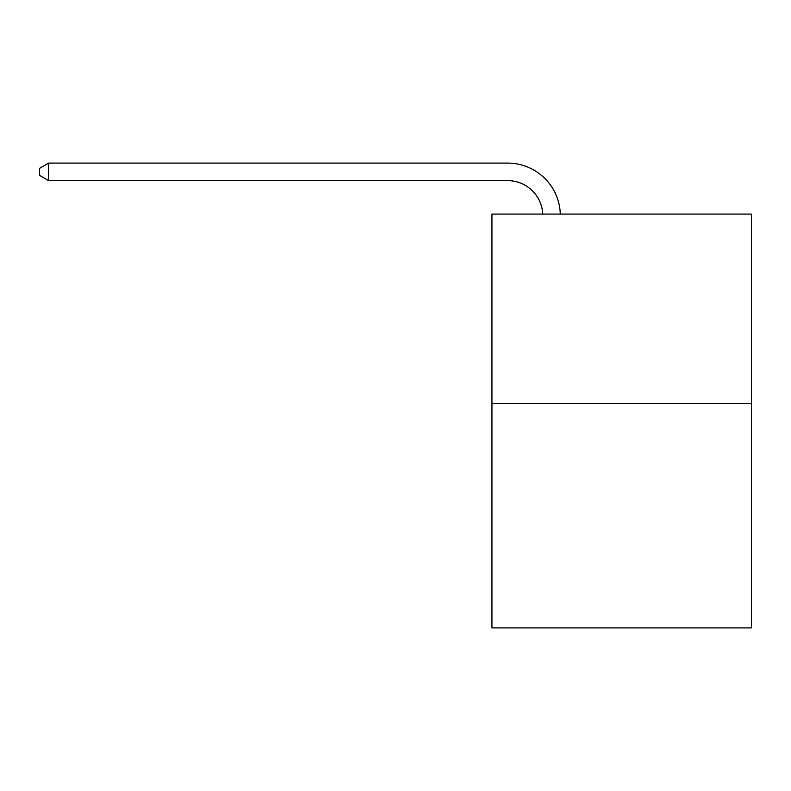 <?xml version="1.0" encoding="UTF-8"?>
<svg xmlns="http://www.w3.org/2000/svg" width="791" height="791" viewBox="0 0 791 791"><rect width="100%" height="100%" fill="white"/><g stroke="black" fill="none" stroke-linecap="round" stroke-linejoin="round"><path stroke-width="1.19" d="M751.45 403.459L751.45 214.084L491.943 214.084L491.943 627.906L751.45 627.906L751.45 403.459L491.943 403.459M542.755 214.084A35.071 35.071 0 0 0 507.723 180.635A35.071 35.071 0 0 1 542.755 214.084A35.071 35.071 0 0 0 507.723 180.635A35.071 35.071 0 0 1 542.755 214.084A35.071 35.071 0 0 0 507.723 180.635A35.071 35.071 0 0 1 542.755 214.084A35.071 35.071 0 0 0 507.723 180.635A35.071 35.071 0 0 1 542.755 214.084A35.071 35.071 0 0 0 507.723 180.635A35.071 35.071 0 0 1 542.755 214.084A35.071 35.071 0 0 0 507.723 180.635A35.071 35.071 0 0 1 542.755 214.084A35.071 35.071 0 0 0 507.723 180.635A35.071 35.071 0 0 1 542.755 214.084A35.071 35.071 0 0 0 507.723 180.635A35.071 35.071 0 0 1 542.755 214.084A35.071 35.071 0 0 0 507.723 180.635A35.071 35.071 0 0 1 542.755 214.084A35.071 35.071 0 0 0 507.723 180.635A35.071 35.071 0 0 1 542.755 214.084A35.071 35.071 0 0 0 507.723 180.635A35.071 35.071 0 0 1 542.755 214.084A35.071 35.071 0 0 0 507.723 180.635L48.666 180.635L39.55 175.375L39.55 168.354L48.666 163.094L507.723 163.094A52.602 52.602 0 0 1 560.295 214.084M48.666 163.094L507.723 163.094L48.666 163.094L507.723 163.094L48.666 163.094L507.723 163.094L48.666 163.094L507.723 163.094L48.666 163.094L507.723 163.094L48.666 163.094L507.723 163.094L48.666 163.094L507.723 163.094L48.666 163.094L507.723 163.094L48.666 163.094L507.723 163.094L48.666 163.094L507.723 163.094L48.666 163.094L507.723 163.094L48.666 163.094L48.666 180.635"/></g></svg>
